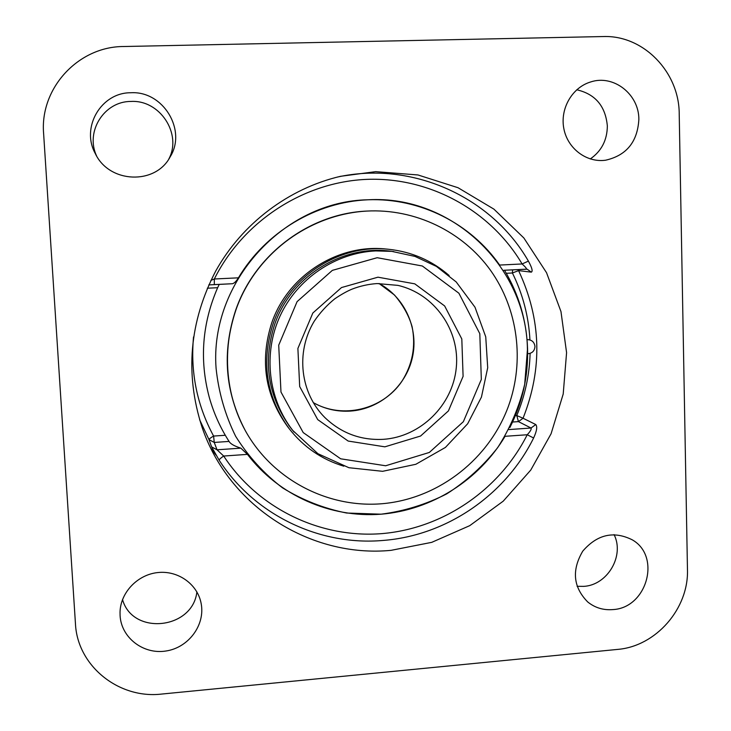 <?xml version="1.0" encoding="UTF-8"?>
<svg xmlns="http://www.w3.org/2000/svg" width="731" height="731" viewBox="0 0 731 731"><rect width="100%" height="100%" fill="white"/><g stroke="black" fill="none" stroke-linecap="round" stroke-linejoin="round"><path stroke-width="1.1" d="M161.734 694.057C118.879 699.202 77.322 665.959 75.448 623.653L43.622 133.672C39.648 88.277 78.318 46.409 123.74 46.519L603.048 36.55C643.417 34.887 679.327 72.113 679.218 114.082L687.46 569.403C688.913 608.53 655.926 646.405 617.485 649.42L161.734 694.057M214.32 284.606L232.476 283.719C234.322 283.208 236.305 281.243 238.425 277.826C265.764 231.928 316.167 201.911 368.15 199.773C420.179 197.827 470.536 223.394 499.629 265.061L522.108 263.964L528.394 261.104C491.707 196.977 412.202 160.537 337.293 177.085M238.425 277.826L214.329 278.995L214.302 284.615L208.755 284.935L232.476 283.719M517.904 269.584L518.581 270.616L531.318 272.142L527.161 269.182L503.823 270.278L526.375 269.163C526.877 268.688 525.452 266.961 522.108 263.964C490.876 211.031 430.468 177.121 367.309 179.351C304.215 181.717 243.341 220.908 214.329 278.995L210.875 280.393M211.615 446.888L217.034 449.803L214.238 442.438L208.993 439.614L211.615 446.888L219.154 460.183C254.543 515.117 319.858 546.084 383.172 540.437C446.632 535.558 505.386 495.088 533.621 437.988L527.225 434.753C530.432 431.308 531.693 429.07 531.026 428.028L535.777 424.547L523.049 418.242C542.813 368.323 541.324 319.118 518.581 270.616L512.404 272.992C522.82 294.09 528.668 316.404 529.938 339.915M247.453 454.371L223.695 456.043C258.235 508.803 320.671 538.546 381.92 533.621C443.214 528.486 499.529 489.761 527.225 434.753L505.048 436.306C478.969 480.13 431.793 510.055 381.116 514.195C330.467 518.096 278.904 495.563 247.453 454.371L240.846 448.149L217.034 449.803L223.695 456.043C220.744 458.017 219.227 459.397 219.154 460.183M533.621 437.988C536.782 431.098 537.504 426.621 535.777 424.547M531.318 272.142C532.972 271.375 532.004 267.701 528.394 261.104M207.302 288.215L217.646 287.703L219.254 284.368M391.058 550.342C310.849 558.164 228.757 506.693 202.021 427.123C184.815 373.769 189.384 321.731 215.736 271.009C242.162 223.476 288.736 188.379 340.582 176.299L375.688 171.648L417.968 174.956L458.035 187.721L493.9 209.13L523.853 237.968L546.532 272.7L560.969 311.561L566.58 352.653L563.208 394.036L551.073 433.775L530.77 470.051L503.23 501.164L469.713 525.671L431.738 542.347L391.058 550.342M229.196 441.643C230.658 443.973 234.541 446.148 240.846 448.149M217.646 287.703C202.204 323.394 199.362 359.771 209.139 396.832L210.007 399.875M168.815 159.029C182.302 133.974 159.925 99.608 130.867 101.454C104.222 101.262 85.07 131.617 96.565 155.867M122.525 599.548C132.64 635.924 192.801 629.336 196.886 591.882M577.079 586.308L583.804 586.372C607.58 585.074 624.74 555.724 614.077 534.608M590.273 158.956C601.512 151.116 607.205 140.105 607.342 125.924C605.496 106.105 595.29 94.061 576.741 89.776M130.822 92.755C163.095 90.69 186.981 130.109 170.177 156.818C155.539 185.199 109.166 183.463 95.277 153.519C80.721 127.395 101.17 92.444 130.822 92.755M120.085 615.63L120.03 612.149C120.505 592.357 137.739 574.456 158.097 572.528C178.446 570.399 197.781 584.498 201.18 603.669C205.31 625.115 188.452 647.757 165.891 651.019C143.377 654.665 121.264 637.752 120.085 615.63M612.816 609.59C603.367 610.339 595.016 607.808 587.761 601.997C573.205 587.231 571.532 570.281 582.753 551.147C597.236 534.398 613.729 530.624 632.242 539.816C661.473 556.282 646.953 608.073 612.816 609.59M638.857 119.4C637.551 141.869 626.476 155.465 605.624 160.208C586.737 162.894 567.713 148.731 563.884 128.83C559.836 108.974 571.953 87.638 590.447 82.027C613.4 74.142 639.068 94.198 638.857 119.4M393.781 251.592L389.111 251.007C340.984 245.296 290.792 277.104 274.701 324.281C262.557 362.311 268.021 397.024 291.102 428.43L294.072 432.067M449.136 275.505C431.811 260.474 411.626 251.729 388.572 249.271C339.915 243.834 289.375 276.071 273.129 323.732C260.866 362.046 266.267 397.107 289.339 428.896C303.694 447.107 321.85 459.543 343.798 466.195M390.573 251.245L387.75 250.87M290.262 427.352L292.08 429.545M366.542 211.085L366.395 211.095C309.158 213.735 254.881 254.415 235.757 309.962C221.84 351.986 224.993 392.145 245.223 430.449L245.287 430.568M235.875 310.072C221.941 352.141 225.102 392.346 245.351 430.696C272.919 480.477 329.58 509.269 384.826 503.467C440.108 497.601 489.459 458.374 508.529 405.952C524.712 361.032 518.069 309.094 490.501 270.296C462.787 231.645 415.281 208.436 366.679 211.076C309.368 213.717 255.028 254.452 235.875 310.072M388.572 249.271L386.142 249.033C337.932 243.651 287.868 275.578 271.777 322.782C259.633 360.739 264.988 395.462 287.85 426.968L289.339 428.896M216.084 368.287C209.495 282.531 283.701 201.025 368.159 199.782C452.59 194.921 526.841 267.491 527.435 349.747L524.703 384.241C519.266 406.884 510.265 428.01 497.692 447.619C483.301 465.939 466.314 481.354 446.723 493.882C426.009 504.445 404.142 511.207 381.125 514.185L346.613 513.025C323.806 508.474 302.442 500.086 282.513 487.842C263.891 473.587 248.275 456.409 235.656 436.316C225.121 414.952 218.596 392.273 216.084 368.287M245.351 430.696L245.223 430.449C221.493 387.375 221.493 331.801 245.808 287.63C270.26 243.524 317.3 213.936 366.395 211.095L366.679 211.076M527.161 269.182L526.43 269.154M530.112 353.375C529.482 374.912 525.041 395.635 516.78 415.555L518.443 421.623L523.049 418.242L516.78 415.555L515.364 415.647M512.586 269.84L512.404 272.992L506.3 273.293M512.568 422.025L518.443 421.623L531.026 428.028L508.84 429.572M229.05 441.423L214.238 442.438L213.607 436.06C210.647 437.741 209.103 438.929 208.993 439.614L199.627 419.749M225.294 435.274L213.607 436.06C197.004 405.385 190.307 372.353 193.523 336.954M210.857 448.249L215.983 455.075M377.059 283.564L397.801 285.364C434.415 293.615 460.11 330.375 456.281 367.739C452.781 405.138 420.645 436.855 383.419 439.322C360.776 440.491 341.249 433.218 324.811 417.492C300.615 393.388 295.169 352.68 314.211 321.265C319.968 312.731 326.83 305.238 334.807 298.787C341.185 294.483 346.878 291.285 351.885 289.193C360.045 286.022 368.461 284.149 377.114 283.564L397.801 285.364M377.964 277.186L341.505 287.557L312.841 313.014L297.892 348.431L299.683 386.544L317.72 419.603L348.175 441.058L384.871 446.833L420.572 436.032L448.414 410.913L463.098 376.355L461.809 338.965L444.649 305.96L414.788 283.847L377.964 277.186M377.169 257.714L422.344 266.002L458.885 293.213L479.81 333.683L481.327 379.435L463.353 421.705L429.316 452.462L385.648 465.766L340.664 458.803L303.219 432.588L280.978 392.035L278.712 345.187L297.088 301.638L332.349 270.369L377.169 257.714M350.304 411.087C379.663 409.186 405.833 386.589 412.348 357.733C418.964 328.904 405.011 297.398 379.042 283.491L394.484 295.004C403.119 305.183 409.004 315.774 412.12 326.784C415.966 346.348 412.512 364.586 401.767 381.509C382.605 409.68 342.601 419.42 313.233 402.598C324.774 409.04 337.128 411.864 350.304 411.087M375.725 250.916C335.566 252.771 297.334 278.593 280.083 315.966C262.877 353.356 268.149 398.989 292.811 430.486L317.921 453.695L348.888 467.712L382.624 471.312L415.838 464.286L445.407 447.436L467.657 423.77L481.446 397.088L487.705 367.73L485.74 336.845L474.986 307.194L456.181 281.928L436.389 266.395L414.97 256.407L391.77 251.363L375.725 250.916M391.77 251.363L384.945 250.66M292.811 430.486L288.59 425.086M527.645 353.74C532.177 353.384 534.617 350.953 534.973 346.457C534.306 341.907 531.665 339.641 527.033 339.659M509.872 427.544C522.409 402.717 528.303 376.401 527.563 348.596C526.53 320.534 518.846 294.41 504.509 270.242M209.139 396.832C213.571 412.823 220.278 427.79 229.26 441.734M503.385 439.057L504.829 436.672"/></g></svg>

